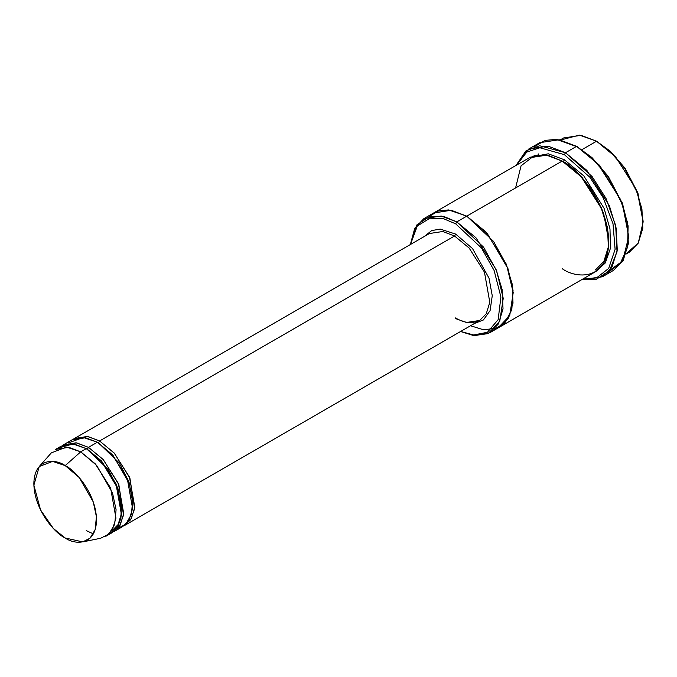 <?xml version="1.0" encoding="UTF-8"?>
<svg xmlns="http://www.w3.org/2000/svg" width="677" height="677" viewBox="0 0 677 677"><rect width="100%" height="100%" fill="white"/><g stroke="black" fill="none" stroke-linecap="round" stroke-linejoin="round"><path stroke-width="1.02" d="M429.463 233.514L442.733 231.517L454.563 236.002L455.672 234.081L440.245 229.114L431.714 230.561L424.251 236.527L431.714 230.561L440.245 229.114L455.672 234.081L472.512 248.544L489.006 278.129L492.255 295.747L490.089 310.625L483.403 319.959L474.45 323.479L483.403 319.959L490.089 310.625L492.255 295.747L489.006 278.129L472.512 248.544L455.672 234.081L454.563 236.002L99.578 440.955L98.47 442.876L119.279 462.983L128.994 481.922L132.853 503.07L128.994 481.922L119.279 462.983L98.47 442.876L99.578 440.955L87.172 436.377L73.387 439.153L74.478 438.468L87.748 436.47L99.578 440.955L114.151 452.981L129.468 477.09L134.816 507.242L131.287 518.675L123.544 526.021L130.568 519.826L134.621 508.715L129.916 478.19L114.447 453.311L99.578 440.955L454.563 236.002L442.733 231.517L429.463 233.514L74.478 438.468M628.73 236.645L622.73 204.166L608.318 176.443L591.986 157.589L576.592 146.334L591.19 157.174L607.878 176.443L622.595 204.776L628.73 236.645L622.459 261.644L607.489 272.873L604.028 273.576M564.39 154.661L589.862 177.239L603.309 197.946L612.998 223.715L615.105 249.348L608.665 268.439L596.488 277.925L582.618 279.144L596.488 277.925L608.665 268.439L615.105 249.348L612.998 223.715L603.309 197.946L589.862 177.239L564.39 154.661L539.865 147.755L526.748 152.071L516.729 165.019L526.748 152.071L539.865 147.755L564.39 154.661L565.498 152.74L564.39 154.661M581.898 279.567L596.319 279.296L609.461 270.69L617.035 251.836L615.664 225.5L606.017 198.446L592.104 176.528L565.498 152.74L586.9 170.409L609.402 205.808L616.248 228.454L617.255 250.109L612.067 266.899L602.369 276.8L581.898 279.567M455.672 223.833L481.432 247.943L494.134 270.529L500.904 297L498.154 319.646L487.423 332.289L473.638 334.971L460.673 331.442L473.638 334.971L487.423 332.289L498.154 319.646L500.904 297L494.134 270.529L481.432 247.943L455.672 223.833L443.706 218.781L429.997 218.18L417.311 226L410.465 244.482L417.311 226L429.997 218.18L443.706 218.781L455.672 223.833L456.78 221.912L455.672 223.833M460.546 331.51L473.798 335.623L488.159 333.6L499.744 321.338L503.231 298.354L496.639 270.859L483.573 247.164L456.78 221.912L475.914 237.703L496.013 269.336L502.131 289.57L503.028 308.915L498.399 323.928L489.725 332.779L474.611 335.707L460.546 331.51M643.15 221.912L637.802 192.827L624.956 168.116L610.4 151.31L596.555 141.214L609.605 150.903L624.516 168.116L637.666 193.436L643.15 221.912L638.25 243.094L626.225 253.621M626.081 254.053L629.5 252.072L638.174 243.229L642.812 228.217L641.914 208.871L635.788 188.638L615.689 157.005L596.555 141.214L581.958 149.642L596.555 141.214L581.027 135.324L563.611 137.956L560.192 139.927M537.919 154.931L538.782 153.857M82.746 541.905L100.611 538.266L108.879 534.043L114.692 524.328L116.08 509.713L112.517 492.958L96.625 465.378L80.715 451.838L95.288 463.872L110.605 487.973L115.953 518.133L112.424 529.566L105.815 536.311L111.366 533.104L117.976 526.367L121.505 514.926L116.156 484.774L100.839 460.665L86.267 448.639L80.715 451.838L65.187 465.615L79.234 477.556L93.257 501.911L96.405 516.703L95.178 529.6L90.049 538.181L82.746 541.905L65.187 537.987C74.352 544.731 96.1 546.424 96.523 519.894C96.1 492.864 74.352 469.449 65.187 465.615C56.022 458.871 34.282 457.17 33.85 483.708C34.282 510.737 56.022 534.145 65.187 537.987L53.407 528.525L40.578 509.993L33.875 485.181L39.232 466.538L52.594 461.392L65.187 465.615L80.715 451.838L66.456 447.057L51.317 452.888L39.232 466.538M121.758 509.476L117.9 488.32L108.185 469.389L86.825 448.969L87.375 449.283L88.484 447.362L103.056 459.387L118.373 483.488L123.722 513.648L120.193 525.081L112.45 532.427L119.474 526.232L123.527 515.121L118.83 484.597L103.353 459.717L88.484 447.362L87.375 449.283L101.491 460.935L116.326 484.283L121.513 513.496L118.094 524.573L111.688 531.106M88.484 447.362L76.078 442.783L62.301 445.551L63.384 444.874L76.653 442.868L88.484 447.362L97.361 442.233L88.484 447.362M58.544 448.022L73.006 443.951L86.267 448.639L101.601 461.511L117.282 487.592L121.369 503.815L120.904 518.582L116.055 529.118L108.438 534.441M97.92 442.563L98.47 442.876L97.92 442.563M68.216 442.995L83.254 437.469L97.361 442.233L85.522 437.748L72.253 439.745L63.384 444.874M602.369 276.8L613.455 270.402L623.162 260.493L628.349 243.703L627.342 222.048L620.487 199.41L597.994 164.003L576.592 146.334L565.498 152.74L576.592 146.334L559.21 139.75L539.721 142.686L528.627 149.092L548.116 146.147L565.498 152.74L539.654 145.741L525.978 150.861L516.001 165.433L528.627 149.092M608.758 241.122L603.596 213.187L590.742 188.223L576.102 171.239L562.731 161.397L563.281 161.71L564.39 159.789L583.811 175.902L604.07 208.313L609.985 228.877L610.451 248.264L605.297 262.955L596.209 271.257L605.297 262.955L610.451 248.264L609.985 228.877L604.07 208.313L583.811 175.902L564.39 159.789L563.281 161.71L581.949 177.12L601.574 208L607.548 227.751L608.428 246.64L603.909 261.297L595.438 269.937M564.39 159.789L548.285 153.806L530.353 157.199L548.285 153.806L564.39 159.789M515.578 187.969L521.062 165.814L534.212 155.685L549.123 155.685L562.172 161.067L456.78 221.912L466.766 216.149L485.891 231.932L505.998 263.573L512.117 283.807L513.014 303.152L508.385 318.165L499.482 327.143M489.725 332.779L499.711 327.008L508.385 318.165L513.014 303.152L512.117 283.807L505.998 263.573L485.891 231.94L466.766 216.149L562.172 161.067L546.635 155.177L529.228 157.809L433.822 212.883L451.237 210.259L466.766 216.149L451.119 210.242L433.593 213.018L451.237 210.259L466.766 216.149L487.279 233.489L508.004 268.727L513.039 290.391L511.812 309.694L504.797 322.988L494.337 329.234M499.711 327.016L595.117 271.934L603.791 263.082L608.42 248.078L607.523 228.724L601.396 208.491L581.298 176.858L562.172 161.067C575.797 166.77 608.124 201.577 608.758 241.765C608.124 281.226 575.797 278.696 562.172 268.667M124.678 525.42L479.663 320.475L486.272 313.73L489.801 302.297L484.453 272.137L469.136 248.027L454.563 236.002L469.136 248.027L484.453 272.137L489.801 302.297L486.272 313.73L479.663 320.475L466.394 322.472L455.672 318.622M113.584 531.826L122.461 526.706L129.07 519.961L132.599 508.529L127.251 478.368L111.933 454.259L97.361 442.233L113.169 455.655L129.028 482.997L132.692 499.668L131.456 514.317L125.795 524.176L117.629 528.576M470.532 325.747L483.776 329.86L498.145 327.837L509.73 315.575L513.217 292.591L506.624 265.096L493.558 241.401L466.766 216.149L448.682 209.929L438.561 210.843L429.21 216.428M410.347 244.558L414.773 228.2L423.836 218.654L441.252 216.022L456.78 221.912L444.315 216.674L430.039 216.217L416.981 224.764L410.347 244.558M534.593 146.613L545.053 140.393L556.367 139.377L577.701 146.977L599.678 165.408L622.188 202.728L628.129 225.991L627.562 247.215L620.707 262.448L609.833 270.233M93.367 533.891L86.267 530.624M55.616 449.359L68.885 447.353L80.715 451.838L86.267 448.639L74.428 444.154L61.167 446.151L55.616 449.359M560.641 140.012L579.419 135.095L596.555 141.214L610.485 151.386L625.133 168.37L637.979 193.334L643.15 221.269M577.701 146.977L576.592 146.342M597.673 141.857L596.555 141.214M423.836 218.654L433.822 212.883M479.663 320.475L472.868 322.59C467.562 323.09 461.722 321.533 455.35 317.911"/></g></svg>

